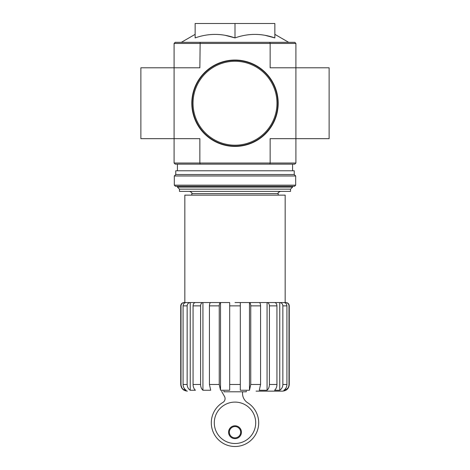 <?xml version="1.0" encoding="UTF-8"?>
<svg xmlns="http://www.w3.org/2000/svg" width="470" height="470" viewBox="0 0 470 470"><rect width="100%" height="100%" fill="white"/><g stroke="black" fill="none" stroke-linecap="round" stroke-linejoin="round"><path stroke-width="0.7" d="M246.298 391.134L246.298 391.798L223.926 391.798L223.926 391.134M174.094 43.434L270.144 43.434L269.845 42.324L175.204 42.324L174.094 43.434L174.094 138.662L199.856 138.662L199.856 163.025L270.144 163.025L270.144 138.662L295.906 138.662L295.906 67.792L329.123 67.792L329.123 138.662L295.906 138.662L295.906 163.025L294.796 164.13L269.845 164.13L270.144 163.025L295.906 163.025M174.094 163.025L199.856 163.025L200.155 164.13L175.204 164.13L174.094 163.025L174.094 138.662L140.877 138.662L140.877 67.792L199.856 67.792L200.155 42.324M288.098 387.821L285.66 390.247C287.799 388.919 288.909 387.004 288.997 384.489L289.262 384.489C288.868 388.526 286.653 390.74 282.617 391.134L256.038 391.134M285.66 303.191L285.66 302.551C287.681 302.739 288.791 303.849 288.997 305.87L288.997 384.489M285.66 388.502L285.66 390.247L283.839 390.247C285.807 388.913 286.835 386.998 286.923 384.489L286.923 305.87C286.735 303.849 285.707 302.739 283.839 302.551L279.767 302.551L279.767 390.247C281.736 388.913 282.764 386.998 282.852 384.489L286.923 384.489M288.997 305.87L289.262 305.87C289.062 303.855 287.957 302.745 285.936 302.551L274.58 302.551C276.007 302.739 276.795 303.849 276.942 305.87L276.942 384.489C276.871 386.998 276.084 388.913 274.58 390.247L279.767 390.247M279.767 302.551C281.642 302.745 282.67 303.849 282.852 305.87L282.852 384.489M267.066 302.551L259.299 302.551C260.069 302.739 260.498 303.849 260.574 305.87L260.574 384.489L259.299 390.247L267.066 390.247L267.066 302.551L274.58 302.551L267.066 302.551C268.493 302.745 269.281 303.849 269.422 305.87L269.422 384.489L276.942 384.489M267.066 390.247C268.57 388.913 269.357 386.998 269.422 384.489M249.476 302.551L240.317 302.551L240.317 390.247L249.476 390.247L249.476 302.551L259.299 302.551L249.476 302.551C250.251 302.745 250.675 303.849 250.751 305.87L250.751 384.489L260.574 384.489M249.476 390.247L250.751 384.489M229.683 305.87L240.317 305.87L240.317 384.489L229.683 384.489L229.683 302.551L220.524 302.551L220.524 390.247L229.683 390.247L229.683 384.489M220.524 302.551L202.934 302.551L202.934 390.247L210.701 390.247L209.426 384.489L209.426 305.87C209.503 303.849 209.925 302.745 210.701 302.551L220.524 302.551C219.749 302.739 219.326 303.849 219.249 305.87L219.249 384.489L220.524 390.247M202.934 302.551L195.42 302.551L202.934 302.551C201.507 302.739 200.719 303.849 200.578 305.87L200.578 384.489C200.643 386.998 201.43 388.913 202.934 390.247C201.43 388.913 200.643 386.998 200.578 384.489L193.058 384.489L193.058 305.87C193.199 303.849 193.987 302.745 195.42 302.551L190.233 302.551L190.233 390.247L195.42 390.247C193.916 388.913 193.129 386.998 193.058 384.489M190.233 302.551L186.161 302.551L190.233 302.551C188.364 302.739 187.336 303.849 187.148 305.87L187.148 384.489C187.236 386.998 188.264 388.913 190.233 390.247C188.264 388.913 187.236 386.998 187.148 384.489L183.077 384.489L183.077 305.87C183.265 303.849 184.293 302.745 186.161 302.551L184.34 302.551L184.34 303.191M184.34 388.502L184.34 390.247L186.161 390.247C184.193 388.913 183.165 386.998 183.077 384.489M181.003 305.87L180.738 305.87C180.938 303.855 182.043 302.745 184.064 302.551L184.34 302.551C182.319 302.745 181.203 303.849 181.003 305.87L181.003 384.489C181.091 387.004 182.201 388.925 184.34 390.247M181.902 387.821L180.738 384.489C181.132 388.526 183.347 390.74 187.383 391.134M240.317 305.87L240.317 302.551L235 302.551M184.839 302.551L184.839 195.138L285.161 195.138L285.161 302.551M264.974 35.303L274.862 37.911C261.543 33.235 248.254 33.235 235 37.911L235 23.5L195.138 23.5L195.138 37.911C208.386 33.235 221.675 33.235 235 37.911L225.112 35.303M295.906 43.434L295.906 67.792L270.144 67.792L270.144 43.434L295.906 43.434L294.796 42.324L269.845 42.324M200.155 164.13L269.845 164.13M274.862 37.911L274.862 23.5L235 23.5M179.458 189.157L290.542 189.157L290.542 191.372L179.458 191.372L179.458 189.157L177.419 187.119L292.581 187.119L292.581 186.279M214.291 422.806A20.709 20.709 0 0 0 245.352 440.737A20.709 20.709 0 0 0 245.352 404.87A20.709 20.709 0 0 0 214.291 422.806M221.781 391.134A1.105 1.105 0 0 0 221.905 391.91L224.49 396.416A4.43 4.43 0 0 1 222.745 402.52A23.7 23.7 0 0 0 216.84 438.028A23.7 23.7 0 0 0 252.837 438.41A23.7 23.7 0 0 0 247.678 402.784A11.074 11.074 0 0 1 242.532 393.431L242.532 391.798M228.579 432.218A6.421 6.421 0 0 0 238.214 437.781A6.421 6.421 0 0 0 238.214 426.654A6.421 6.421 0 0 0 228.579 432.218M229.354 432.218A5.646 5.646 0 0 0 237.826 437.106A5.646 5.646 0 0 0 237.826 427.324A5.646 5.646 0 0 0 229.354 432.218M192.148 103.23A42.852 42.852 0 0 0 256.426 140.342A42.852 42.852 0 0 0 256.426 66.117A42.852 42.852 0 0 0 192.148 103.23M191.813 103.23A43.187 43.187 0 0 0 256.591 140.63A43.187 43.187 0 0 0 256.591 65.829A43.187 43.187 0 0 0 191.813 103.23M174.317 185.168L175.428 186.279L294.572 186.279L295.683 185.168L295.683 175.98L174.317 175.98L174.317 185.168L295.683 185.168M174.317 175.98L175.757 174.54L294.243 174.54L295.683 175.98M175.757 174.54L175.757 170.775L294.243 170.775L294.243 174.54M282.852 305.87L286.923 305.87M269.422 305.87L276.942 305.87M250.751 305.87L260.574 305.87M209.426 384.489L219.249 384.489M209.426 305.87L219.249 305.87M193.058 305.87L200.578 305.87M183.077 305.87L187.148 305.87M191.813 195.138L191.813 193.587L278.187 193.587C277.623 193.047 278.363 192.306 280.402 191.372M193.035 103.23A41.965 41.965 0 0 0 255.986 139.572A41.965 41.965 0 0 0 255.986 66.881A41.965 41.965 0 0 0 193.035 103.23M289.262 305.87L289.262 384.489M180.738 305.87L180.738 384.489M278.187 195.138L278.187 193.587M195.138 34.351L181.326 42.324M274.862 34.351L288.674 42.324M292.581 170.775L292.581 164.13M177.419 187.119L177.419 186.279M177.419 170.775L177.419 164.13M191.813 193.587C192.377 193.047 191.637 192.306 189.598 191.372M290.542 189.157L292.581 187.119"/></g></svg>
